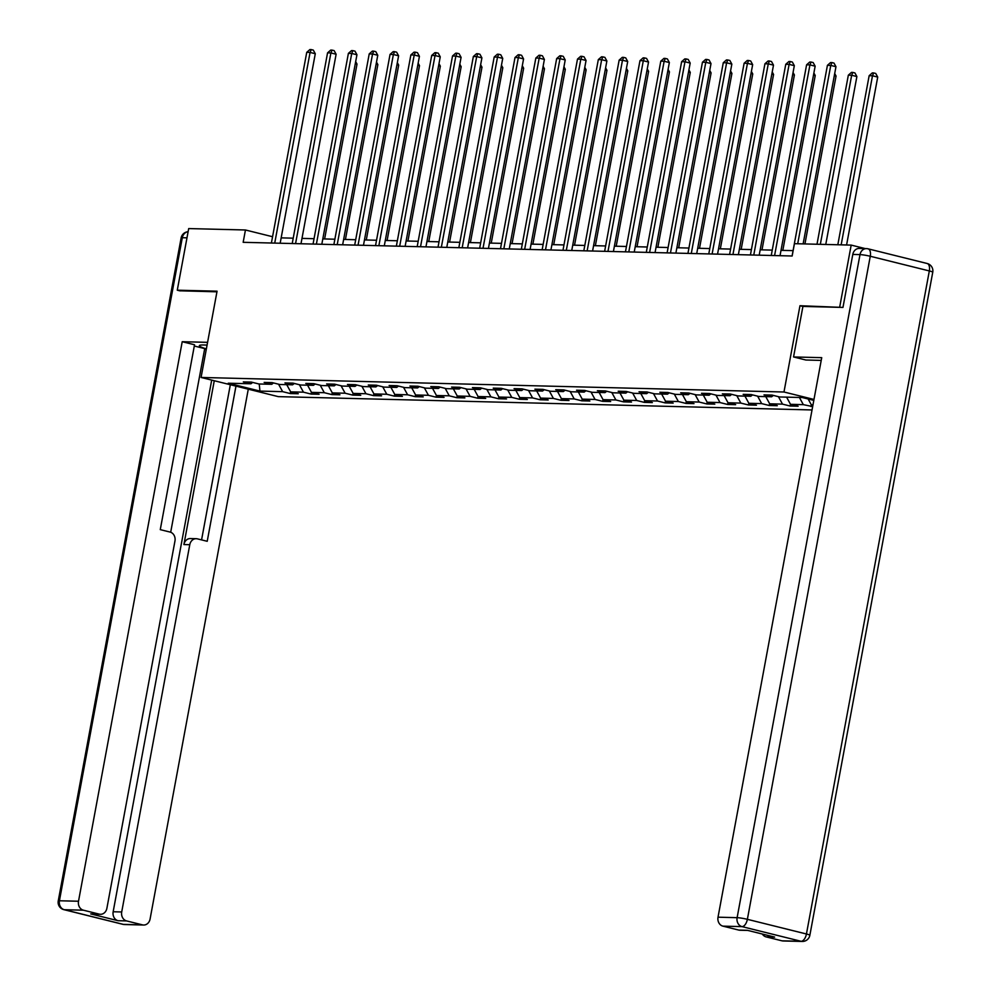 <?xml version="1.0" encoding="UTF-8"?>
<svg xmlns="http://www.w3.org/2000/svg" width="991" height="991" viewBox="0 0 991 991"><rect width="100%" height="100%" fill="white"/><g stroke="black" fill="none" stroke-linecap="round" stroke-linejoin="round"><path stroke-width="1.49" d="M842.573 307.421L799.972 305.724L783.98 392.002L201.074 377.46L278.285 396.635L812.038 409.952M783.98 392.002L813.983 399.447M813.809 400.389L802.314 397.54L779.62 396.97L772.001 395.075L763.999 394.876L771.617 396.772L758.796 396.45L751.178 394.554L743.163 394.356L750.782 396.251L737.973 395.929L730.355 394.034L722.34 393.836L729.958 395.731L717.137 395.409L709.519 393.514L701.517 393.316L709.135 395.211L696.314 394.889L688.695 393.006L680.681 392.795L688.299 394.691L675.49 394.368L667.872 392.486L659.857 392.275L667.476 394.17L654.655 393.848L647.036 391.965L639.034 391.767L646.652 393.65L633.831 393.328L626.213 391.445L618.198 391.247L625.817 393.13L613.008 392.808L605.39 390.925L597.375 390.727L604.993 392.609L592.172 392.3L584.554 390.404L576.551 390.206L584.17 392.089L571.349 391.779L563.73 389.884L555.716 389.686L563.334 391.569L550.525 391.259L542.907 389.364L534.892 389.166L542.511 391.061L529.69 390.739L522.071 388.844L514.069 388.645L521.687 390.541L508.866 390.219L501.248 388.323L493.245 388.125L500.851 390.02L488.043 389.698L480.424 387.803L472.41 387.605L480.028 389.5L467.207 389.178L459.601 387.283L451.586 387.085L459.205 388.98L446.384 388.658L438.765 386.763L430.763 386.564L438.369 388.46L425.56 388.138L417.942 386.242L409.927 386.044L417.545 387.939L404.724 387.617L397.118 385.722L389.104 385.524L396.722 387.419L383.901 387.097L376.283 385.202L368.28 385.004L375.886 386.899L363.078 386.577L355.459 384.681L347.445 384.483L355.063 386.379L342.242 386.056L334.636 384.174L326.621 383.963L334.24 385.858L321.418 385.536L313.8 383.653L305.798 383.443L313.404 385.338L300.595 385.016L292.977 383.133L284.962 382.935L292.58 384.818L279.759 384.496L272.153 382.613L264.139 382.415L271.757 384.297L258.936 383.988L251.318 382.092L243.315 381.894L250.921 383.777L228.227 383.22L259.952 391.098L259.233 383.988M812.967 404.885L811.344 404.848L812.905 405.232M259.952 391.098L282.646 391.656L290.264 393.551L298.266 393.749L290.66 391.866L303.469 392.176L311.087 394.071L319.102 394.269L311.484 392.374L324.305 392.696L331.911 394.591L339.925 394.79L332.307 392.894L345.128 393.216L352.746 395.112L360.749 395.31L353.143 393.415L365.952 393.737L373.57 395.632L381.585 395.83L373.966 393.935L386.787 394.257L394.393 396.152L402.408 396.35L394.79 394.455L407.611 394.777L415.229 396.673L423.231 396.871L415.625 394.975L428.434 395.298L436.052 397.193L444.067 397.391L436.449 395.496L449.27 395.818L456.876 397.713L464.89 397.911L457.272 396.016L470.093 396.338L477.712 398.233L485.714 398.432L478.108 396.536L490.917 396.858L498.535 398.754L506.55 398.952L498.931 397.057L511.752 397.379L519.358 399.262L527.373 399.472L519.755 397.577L532.576 397.899L540.194 399.782L548.196 399.992L540.591 398.097L553.399 398.419L561.017 400.302L569.032 400.5L561.414 398.617L574.223 398.939L581.841 400.822L589.856 401.021L582.237 399.138L595.058 399.46L602.677 401.343L610.679 401.541L603.061 399.658L615.882 399.968L623.5 401.863L631.515 402.061L623.896 400.178L636.705 400.488L644.323 402.383L652.338 402.581L644.72 400.698L657.541 401.008L665.159 402.903L673.162 403.102L665.543 401.206L678.364 401.528L685.983 403.424L693.997 403.622L686.379 401.727L699.188 402.049L706.806 403.944L714.821 404.142L707.202 402.247L720.023 402.569L727.642 404.464L735.644 404.662L728.026 402.767L740.847 403.089L748.465 404.985L756.48 405.183L748.862 403.287L761.67 403.61L769.289 405.505L777.303 405.703L769.685 403.808L782.506 404.13L790.124 406.025L798.127 406.223L790.508 404.328L803.329 404.65L812.657 406.583M272.562 236.725L245.446 229.986L243.167 242.312L792.156 256L794.435 243.675L851.182 245.099L839.761 306.714M773.376 395.421L771.617 396.772M803.329 404.65L799.403 397.465M790.508 404.328L786.594 397.143M752.553 394.901L750.782 396.251M782.506 404.13L778.43 396.673M769.685 403.808L765.758 396.623M731.717 394.381L729.958 395.731M761.67 403.61L757.607 396.152M748.862 403.287L744.935 396.103M710.894 393.861L709.135 395.211M740.847 403.089L736.771 395.632M728.026 402.767L724.111 395.582M690.07 393.34L688.299 394.691M720.023 402.569L715.948 395.112M707.202 402.247L703.276 395.062M669.247 392.82L667.476 394.17M699.188 402.049L695.125 394.591M686.379 401.727L682.452 394.542M648.411 392.3L646.652 393.65M678.364 401.528L674.289 394.071M665.543 401.206L661.629 394.022M627.588 391.779L625.817 393.13M657.541 401.008L653.465 393.551M644.72 400.698L640.793 393.501M606.765 391.259L604.993 392.609M636.705 400.488L632.642 393.043M623.896 400.178L619.97 392.993M585.929 390.739L584.17 392.089M615.882 399.968L611.806 392.523M603.061 399.658L599.146 392.473M565.105 390.219L563.334 391.569M595.058 399.46L590.983 392.002M582.237 399.138L578.31 391.953M544.282 389.698L542.511 391.061M574.223 398.939L570.159 391.482M561.414 398.617L557.487 391.433M523.446 389.19L521.687 390.541M553.399 398.419L549.324 390.962M540.591 398.097L536.664 390.912M502.623 388.67L500.851 390.02M532.576 397.899L528.5 390.442M519.755 397.577L515.828 390.392M481.799 388.15L480.028 389.5M511.752 397.379L507.677 389.921M498.931 397.057L495.005 389.872M460.964 387.63L459.205 388.98M490.917 396.858L486.841 389.401M478.108 396.536L474.181 389.352M440.14 387.109L438.369 388.46M470.093 396.338L466.018 388.881M457.272 396.016L453.345 388.831M419.317 386.589L417.545 387.939M449.27 395.818L445.194 388.361M436.449 395.496L432.522 388.311M398.481 386.069L396.722 387.419M428.434 395.298L424.359 387.84M415.625 394.975L411.699 387.791M377.658 385.549L375.886 386.899M407.611 394.777L403.535 387.32M394.79 394.455L390.863 387.27M356.834 385.028L355.063 386.379M386.787 394.257L382.712 386.8M373.966 393.935L370.039 386.75M335.999 384.508L334.24 385.858M365.952 393.737L361.876 386.279M353.143 393.415L349.216 386.23M315.175 383.988L313.404 385.338M345.128 393.216L341.053 385.759M332.307 392.894L328.38 385.71M294.352 383.467L292.58 384.818M324.305 392.696L320.229 385.239M311.484 392.374L307.557 385.189M273.516 382.947L271.757 384.297M303.469 392.176L299.393 384.719M290.66 391.866L286.733 384.669M252.693 382.427L250.921 383.777M282.646 391.656L278.57 384.211M201.074 377.46L217.066 291.181L177.278 290.19L180.102 290.896M177.278 290.19L188.699 228.574L245.446 229.986M865.205 248.58L851.182 245.099M793.073 250.636L781.019 250.339M772.249 250.116L760.196 249.819M751.426 249.596L739.36 249.298M730.59 249.075L718.537 248.778M709.767 248.555L697.714 248.258M688.943 248.047L676.878 247.738M668.107 247.527L656.054 247.217M647.284 247.007L635.231 246.697M626.461 246.486L614.395 246.177M605.625 245.966L593.572 245.657M584.801 245.446L572.748 245.149M563.978 244.926L551.913 244.628M543.142 244.405L531.089 244.108M522.319 243.885L510.266 243.588M501.496 243.365L489.43 243.068M480.66 242.845L468.607 242.547M459.836 242.324L447.783 242.027M439.013 241.804L426.948 241.507M418.177 241.284L406.124 240.986M397.354 240.763L385.301 240.466M376.53 240.243L364.465 239.946M355.695 239.723L343.642 239.426M334.871 239.215L322.818 238.905M314.048 238.695L301.982 238.385M293.212 238.174L281.159 237.865M811.344 404.848L808.136 398.977M290.264 393.551L290.598 391.755M311.087 394.071L311.422 392.275M331.911 394.591L332.245 392.795M352.746 395.112L353.081 393.303M373.57 395.632L373.904 393.823M394.393 396.152L394.728 394.344M415.229 396.673L415.563 394.864M436.052 397.193L436.387 395.384M456.876 397.713L457.21 395.905M477.712 398.233L478.046 396.425M498.535 398.754L498.869 396.945M519.358 399.262L519.693 397.465M540.194 399.782L540.529 397.986M561.017 400.302L561.352 398.506M581.841 400.822L582.175 399.026M602.677 401.343L603.011 399.546M623.5 401.863L623.835 400.067M644.323 402.383L644.658 400.587M665.159 402.903L665.494 401.107M685.983 403.424L686.317 401.628M706.806 403.944L707.14 402.135M727.642 404.464L727.976 402.656M748.465 404.985L748.8 403.176M769.289 405.505L769.623 403.696M790.124 406.025L790.459 404.217M810.948 406.545L811.282 404.737M799.972 305.724L802.921 306.454M280.168 243.229L315.287 53.725L310.072 52.424L274.73 243.092M306.739 52.337L309.898 49.55L311.236 49.587L310.072 52.424L306.739 52.337L271.398 243.018M311.236 49.587L313.317 50.107L315.287 53.725M324.614 238.955L357.02 64.081L355.298 63.659M355.67 61.615L357.02 64.081M207.082 345.079L203.737 344.992A28.343 2.775 -169.5 0 0 199.352 345.661A28.343 2.775 -169.5 0 0 206.376 348.882M207.59 342.341L182.22 341.709L194.533 344.769L160.269 529.64L170.068 532.068A7.556 6.404 91.4 0 1 174.961 541.024L106.892 908.289A7.556 6.404 91.4 0 1 100.438 914.297L91.903 914.074A7.556 6.404 -88.6 0 1 90.714 913.913L118.053 920.713A7.556 6.404 -88.6 0 1 113.16 911.757L211.702 380.098M170.687 532.266L204.716 348.609L194.298 346.02M206.239 349.588L204.617 349.179M182.22 341.709L78.512 901.24A7.556 6.404 91.4 0 0 83.405 910.196L99.261 914.136A7.556 6.404 91.4 0 0 100.438 914.297M113.16 911.757L121.707 911.968A7.556 6.404 91.4 0 0 126.6 920.924L142.456 924.863A7.556 6.404 91.4 0 0 143.633 925.024A7.556 6.404 91.4 0 0 150.087 919.016L248.283 389.178M121.707 911.968L189.776 544.703A7.556 6.404 91.4 0 1 196.23 538.695A7.556 6.404 91.4 0 1 197.407 538.856L207.218 541.297L235.969 386.118M179.718 290.797L216.955 291.812M189.776 544.703L183.905 544.555L214.267 380.73M183.905 544.555A7.556 6.404 -88.6 0 1 190.346 538.559L196.23 538.695M201.569 539.897L230.333 384.719M821.217 360.402L805.869 360.018L793.556 356.958L821.725 357.664L718.017 917.195L737.118 917.666L860.002 254.613L852.793 254.427L842.969 307.421L802.921 306.43L793.556 356.958M781.961 940.818L801.062 941.289A7.556 6.404 91.4 0 0 802.239 941.45L783.15 940.979A7.556 6.404 -88.6 0 1 781.961 940.818L766.105 936.879A7.556 6.404 -88.6 0 1 762.327 934.03M747.895 930.438L739.955 930.239A7.556 6.404 -88.6 0 1 738.766 930.078L722.91 926.139A7.556 6.404 -88.6 0 1 718.017 917.195M766.105 936.879L774.652 937.09L747.313 930.301L738.766 930.078M852.793 254.427A7.556 6.404 -88.6 0 1 859.247 248.431L866.456 248.617A7.556 6.404 91.4 0 0 860.002 254.613A7.556 0.743 10.5 0 1 870.271 256.26L747.375 919.326L806.439 933.993L929.323 270.939L870.271 256.26A7.556 3.939 103.9 0 0 868.091 248.828A7.556 7.556 0 0 0 866.456 248.617A7.556 6.404 91.4 0 1 867.633 248.766A7.556 3.939 103.9 0 1 868.091 248.828L927.142 263.495A7.556 3.939 -76.1 0 1 929.323 270.939A7.556 0.743 10.5 0 1 932.754 272.215A7.556 7.556 0 0 0 927.142 263.495M300.991 243.749L336.122 54.245L330.895 52.944L295.566 243.613M327.563 52.857L330.721 50.07L332.059 50.107L330.895 52.944L327.563 52.857L292.221 243.538M332.059 50.107L334.14 50.615L336.122 54.245M321.815 244.269L356.946 54.753L351.731 53.464L316.389 244.133M348.386 53.378L351.545 50.591L352.883 50.628L351.731 53.464L348.386 53.378L313.057 244.059M352.883 50.628L354.976 51.136L356.946 54.753M345.438 239.475L377.856 64.601L376.122 64.18M376.506 62.136L377.856 64.601M366.274 239.995L398.679 65.121L396.945 64.7M397.329 62.656L398.679 65.121M342.651 244.789L377.769 55.273L372.554 53.985L337.213 244.653M369.222 53.898L372.381 51.111L373.718 51.148L372.554 53.985L369.222 53.898L333.88 244.566M373.718 51.148L375.8 51.656L377.769 55.273M363.474 245.31L398.605 55.793L393.377 54.505L358.048 245.173M390.045 54.418L393.204 51.631L394.542 51.656L393.377 54.505L390.045 54.418L354.704 245.087M394.542 51.656L396.623 52.176L398.605 55.793M384.297 245.83L419.428 56.314L414.213 55.025L378.872 245.694M410.869 54.939L414.027 52.151L415.365 52.176L414.213 55.025L410.869 54.939L375.539 245.607M415.365 52.176L417.459 52.696L419.428 56.314M387.097 240.516L419.503 65.641L417.781 65.22M418.152 63.164L419.503 65.641M407.92 241.036L440.338 66.162L438.604 65.74M438.988 63.684L440.338 66.162M428.756 241.556L461.162 66.682L459.428 66.261M459.812 64.204L461.162 66.682M405.133 246.35L440.252 56.834L435.037 55.546L399.695 246.214M431.704 55.459L434.863 52.672L436.201 52.696L435.037 55.546L431.704 55.459L396.363 246.127M436.201 52.696L438.282 53.217L440.252 56.834M449.58 242.077L481.985 67.202L480.263 66.769M480.635 64.725L481.985 67.202M425.957 246.87L461.088 57.354L455.86 56.066L420.531 246.734M452.528 55.979L455.687 53.192L457.024 53.217L455.86 56.066L452.528 55.979L417.186 246.648M457.024 53.217L459.106 53.737L461.088 57.354M470.403 242.584L502.821 67.722L501.087 67.289M501.471 65.245L502.821 67.722M446.78 247.391L481.911 57.874L476.696 56.586L441.354 247.255M473.351 56.499L476.51 53.712L477.848 53.737L476.696 56.586L473.351 56.499L438.022 247.168M477.848 53.737L479.941 54.257L481.911 57.874M491.239 243.105L523.644 68.243L521.91 67.809M522.294 65.765L523.644 68.243M467.616 247.911L502.734 58.395L497.519 57.094L462.178 247.775M494.187 57.02L497.346 54.22L498.684 54.257L497.519 57.094L494.187 57.02L458.845 247.688M498.684 54.257L500.765 54.778L502.734 58.395M512.062 243.625L544.468 68.763L542.746 68.329M543.118 66.286L544.468 68.763M488.439 248.431L523.57 58.915L518.343 57.614L483.013 248.295M515.01 57.54L518.169 54.74L519.507 54.778L518.343 57.614L515.01 57.54L479.669 248.208M519.507 54.778L521.588 55.298L523.57 58.915M532.885 244.145L565.304 69.283L563.569 68.85M563.953 66.806L565.304 69.283M509.263 248.952L544.393 59.435L539.178 58.135L503.837 248.815M535.834 58.06L538.993 55.261L540.33 55.298L539.178 58.135L535.834 58.06L500.492 248.729M540.33 55.298L542.424 55.818L544.393 59.435M553.721 244.666L586.127 69.804L584.393 69.37M584.777 67.326L586.127 69.804M530.098 249.472L565.217 59.956L560.002 58.655L524.66 249.336M556.669 58.58L559.828 55.781L561.166 55.818L560.002 58.655L556.669 58.58L521.328 249.249M561.166 55.818L563.247 56.338L565.217 59.956M574.545 245.186L606.95 70.324L605.228 69.89M605.6 67.846L606.95 70.324M550.922 249.992L586.053 60.476L580.825 59.175L545.496 249.856M577.493 59.101L580.652 56.301L581.99 56.338L580.825 59.175L577.493 59.101L542.151 249.769M581.99 56.338L584.071 56.859L586.053 60.476M595.368 245.706L627.786 70.844L626.052 70.411M626.436 68.367L627.786 70.844M571.745 250.5L606.876 60.996L601.661 59.695L566.319 250.376M598.316 59.609L601.475 56.821L602.813 56.859L601.661 59.695L598.316 59.609L562.975 250.289M602.813 56.859L604.906 57.379L606.876 60.996M616.204 246.226L648.61 71.364L646.875 70.931M647.259 68.887L648.61 71.364M592.581 251.02L627.699 61.516L622.484 60.216L587.143 250.884M619.152 60.129L622.311 57.342L623.649 57.379L622.484 60.216L619.152 60.129L583.81 250.81M623.649 57.379L625.73 57.899L627.699 61.516M637.027 246.747L669.433 71.885L667.711 71.451M668.083 69.407L669.433 71.885M613.404 251.541L648.535 62.037L643.308 60.736L607.979 251.404M639.975 60.649L643.134 57.862L644.472 57.899L643.308 60.736L639.975 60.649L604.634 251.33M644.472 57.899L646.553 58.419L648.535 62.037M657.851 247.267L690.269 72.405L688.534 71.971M688.918 69.927L690.269 72.405M634.228 252.061L669.359 62.557L664.143 61.256L628.802 251.925M660.799 61.169L663.958 58.382L665.295 58.419L664.143 61.256L660.799 61.169L625.457 251.85M665.295 58.419L667.389 58.94L669.359 62.557M678.686 247.787L711.092 72.913L709.358 72.492M709.742 70.448L711.092 72.913M655.063 252.581L690.182 63.077L684.967 61.776L649.625 252.445M681.635 61.69L684.793 58.903L686.119 58.94L684.967 61.776L681.635 61.69L646.293 252.371M686.119 58.94L688.212 59.448L690.182 63.077M699.51 248.307L731.915 73.433L730.194 73.012M730.565 70.968L731.915 73.433M675.887 253.101L711.005 63.585L705.79 62.297L670.461 252.965M702.458 62.21L705.617 59.423L706.955 59.46L705.79 62.297L702.458 62.21L667.116 252.878M706.955 59.46L709.036 59.968L711.005 63.585M720.333 248.828L752.751 73.953L751.017 73.532M751.401 71.488L752.751 73.953M696.71 253.622L731.841 64.105L726.626 62.817L691.284 253.485M723.281 62.73L726.44 59.943L727.778 59.968L726.626 62.817L723.281 62.73L687.94 253.399M727.778 59.968L729.872 60.488L731.841 64.105M741.169 249.348L773.575 74.474L771.84 74.052M772.224 71.996L773.575 74.474M717.546 254.142L752.665 64.626L747.449 63.337L712.108 254.006M744.117 63.251L747.276 60.463L748.601 60.488L747.449 63.337L744.117 63.251L708.776 253.919M748.601 60.488L750.695 61.008L752.665 64.626M761.992 249.868L794.398 74.994L792.676 74.573M793.048 72.516L794.398 74.994M738.369 254.662L773.488 65.146L768.273 63.858L732.944 254.526M764.941 63.771L768.099 60.984L769.437 61.008L768.273 63.858L764.941 63.771L729.599 254.439M769.437 61.008L771.518 61.529L773.488 65.146M782.816 250.389L815.234 75.514L813.5 75.081M813.884 73.037L815.234 75.514M759.193 255.183L794.324 65.666L789.109 64.378L753.767 255.046M785.764 64.291L788.923 61.504L790.261 61.529L789.109 64.378L785.764 64.291L750.422 254.96M790.261 61.529L792.354 62.049L794.324 65.666M804.94 243.935L836.057 76.034L834.323 75.601M834.707 73.557L836.057 76.034M780.028 255.703L815.147 66.186L809.932 64.898L774.59 255.567M806.6 64.811L809.758 62.024L811.084 62.049L809.932 64.898L806.6 64.811L771.258 255.48M811.084 62.049L813.177 62.569L815.147 66.186M825.763 244.455L856.881 76.555L851.665 75.254L848.333 75.18L816.993 244.244M820.337 244.319L851.665 75.254L852.83 72.417L854.911 72.938L856.881 76.555M848.333 75.18L851.492 72.38L852.83 72.417M803.131 243.897L835.97 66.707L830.755 65.418L797.705 243.761M827.423 65.332L830.582 62.544L831.92 62.569L830.755 65.418L827.423 65.332L792.082 256M831.92 62.569L834.001 63.09L835.97 66.707M846.587 244.975L877.716 77.075L872.489 75.774L869.157 75.7L837.816 244.765M841.161 244.839L872.489 75.774L873.653 72.938L875.734 73.458L877.716 77.075M869.157 75.7L872.315 72.9L873.653 72.938M126.6 920.924L118.053 920.713M90.714 913.913L99.261 914.136M83.405 910.196L64.316 909.713L123.367 924.38L142.456 924.863M186.989 237.828L182.307 237.704L59.423 900.769L78.512 901.24M64.316 909.713A7.556 6.404 -88.6 0 1 59.423 900.769A7.556 0.743 10.5 0 0 58.246 900.943A7.556 7.556 0 0 0 63.858 909.651A7.556 3.939 -76.1 0 0 64.316 909.713M63.858 909.651L122.909 924.33A7.556 7.556 0 0 0 124.544 924.541A7.556 6.404 -88.6 0 1 123.367 924.38A7.556 3.939 103.9 0 1 122.909 924.33A7.556 3.939 103.9 0 1 122.488 924.169M182.307 237.704A7.556 6.404 -88.6 0 1 188.117 231.733A7.556 7.556 0 0 0 181.142 237.89A7.556 0.743 10.5 0 1 182.307 237.704M802.239 941.45A7.556 7.556 0 0 0 809.858 935.269A7.556 0.743 10.5 0 0 806.439 933.993A7.556 3.939 103.9 0 1 801.062 941.289L741.999 926.622L722.91 926.139M741.999 926.622A7.556 3.939 -76.1 0 0 747.375 919.326A7.556 0.743 10.5 0 0 737.118 917.666A7.556 6.404 91.4 0 0 741.999 926.622M124.544 924.541L143.633 925.024M58.246 900.943L181.142 237.89M809.858 935.269L932.754 272.215"/></g></svg>
